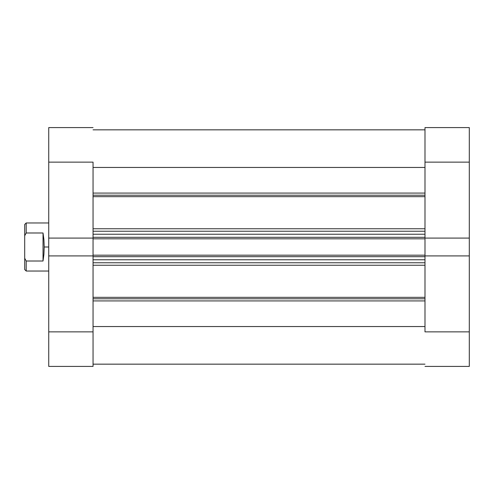 <?xml version="1.0" encoding="UTF-8"?>
<svg xmlns="http://www.w3.org/2000/svg" width="494" height="494" viewBox="0 0 494 494"><rect width="100%" height="100%" fill="white"/><g stroke="black" fill="none" stroke-linecap="round" stroke-linejoin="round"><path stroke-width="0.74" d="M424.988 162.137L469.3 162.137L469.3 238.077L424.988 238.077L424.988 162.137L424.988 238.077L469.3 238.077L469.3 127.588L424.988 127.588L424.988 162.137L469.3 162.137L469.3 127.588L424.988 127.588L424.988 162.137M469.3 366.412L424.988 366.412L469.3 366.412L469.3 238.077L469.3 331.863L424.988 331.863L424.988 255.923L424.988 331.863L469.3 331.863L469.3 366.412M424.988 255.923L469.3 255.923L424.988 255.923L424.988 255.188L424.988 256.114M93.045 331.863L48.733 331.863L48.733 255.923L93.045 255.923L93.045 331.863L93.045 255.923L48.733 255.923L48.733 366.412L93.045 366.412L93.045 331.863L48.733 331.863L48.733 366.412L93.045 366.412L93.045 331.863M48.733 127.588L93.045 127.588L48.733 127.588L48.733 255.923L48.733 162.137L93.045 162.137L93.045 238.077L93.045 162.137L48.733 162.137L48.733 127.588M93.045 238.077L48.733 238.077L93.045 238.077L93.045 256.114M48.733 222.967L26.201 222.967L24.7 224.467L24.7 235.762L26.201 232.989L26.201 222.967L26.201 232.989L43.027 232.989L43.917 239.639L44.225 247L48.733 247L44.225 247L43.917 254.361L43.027 261.011L26.201 261.011L26.201 271.033L26.201 261.011L24.7 258.238L24.7 269.533L26.201 271.033L48.733 271.033M24.7 224.467L24.7 269.533M26.201 261.011L43.027 261.011L43.027 232.989L26.201 232.989L24.7 235.762L24.7 258.238L26.201 261.011M43.027 261.011L43.917 254.361L44.225 247L43.917 239.639L43.027 232.989L43.027 261.011M424.988 195.204L93.045 195.204L424.988 195.204M93.045 193.08L424.988 193.08L93.045 193.08M424.988 298.796L93.045 298.796L424.988 298.796M93.045 297.339L424.988 297.339L93.045 297.339M424.988 196.661L93.045 196.661L424.988 196.661M93.045 228.753L424.988 228.753L93.045 228.753M424.988 265.247L93.045 265.247L424.988 265.247M93.045 237.886L93.045 238.812L424.988 238.812L424.988 255.188L93.045 255.188L424.988 255.188L424.988 238.812L93.045 238.812L93.045 255.923M93.045 167.454L424.988 167.454L93.045 167.454M424.988 326.546L93.045 326.546L424.988 326.546M93.045 300.92L424.988 300.92L93.045 300.92M93.045 262.771L424.988 262.771L93.045 262.771M424.988 259.77L93.045 259.77L424.988 259.77M93.045 256.689L424.988 256.689L93.045 256.689M93.045 231.229L424.988 231.229L93.045 231.229M93.045 237.311L424.988 237.311L93.045 237.311M424.988 234.23L93.045 234.23L424.988 234.23M93.045 129.842L424.988 129.842M93.045 364.158L424.988 364.158"/></g></svg>
